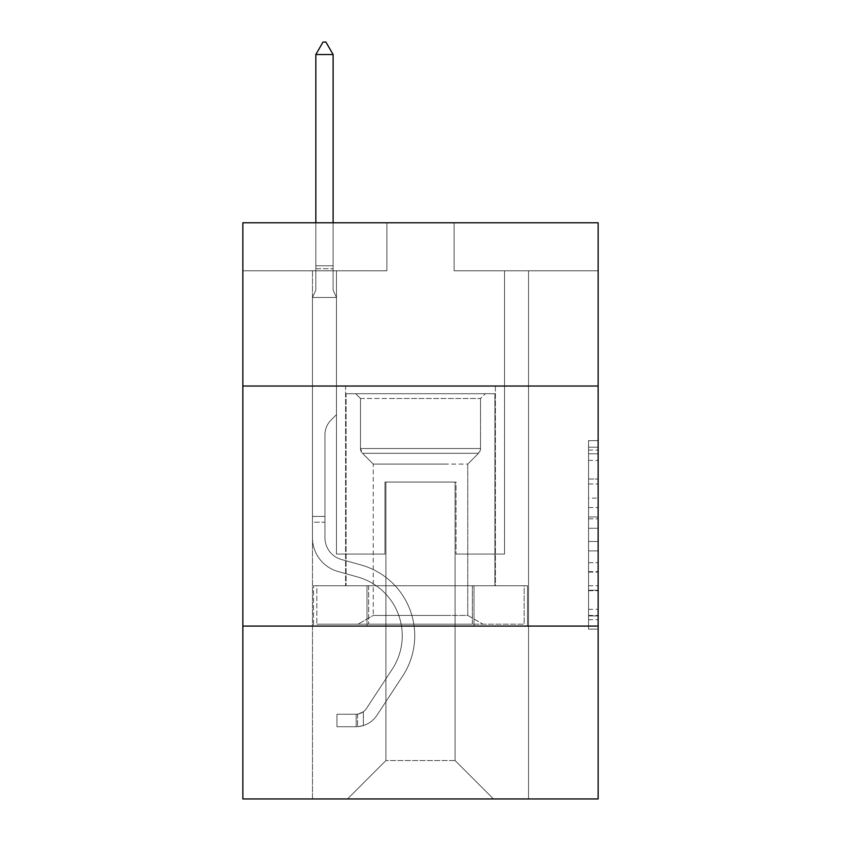 <?xml version="1.0" encoding="UTF-8"?>
<svg xmlns="http://www.w3.org/2000/svg" width="841" height="841" viewBox="0 0 841 841"><rect width="100%" height="100%" fill="white"/><g stroke="black" fill="none" stroke-linecap="round" stroke-linejoin="round"><path stroke-width="0.63" stroke-dasharray="4.21 3.15" d="M588.553 498.114L588.553 528.274L598.151 528.274L598.151 619.701L598.151 450.04L598.151 528.274L588.553 528.274L588.553 447.212L588.553 629.131L588.553 440.61L588.553 615.938L598.151 615.938L588.553 615.938L598.151 615.938L588.553 615.938L588.553 585.767L588.553 629.131L598.151 629.131L598.151 440.61L598.151 615.465L598.151 541.467L588.553 541.467L598.151 541.467L598.151 585.767L598.151 453.804L588.553 453.804L598.151 453.804L598.151 629.131L598.151 450.04L598.151 629.131L588.553 629.131L588.553 440.61L598.151 440.61L598.151 450.04L598.151 440.61L598.151 450.04L598.151 440.61L598.151 447.212L598.151 440.61L588.553 440.61L588.553 453.804L598.151 453.804L588.553 453.804L588.553 498.114L598.151 498.114M495.402 386.03L495.402 585.767L345.598 585.767L495.402 585.767L345.598 585.767L495.402 585.767L495.402 386.03L345.598 386.03L345.598 585.767L345.598 386.03L495.402 386.03M598.151 516.963L598.151 507.533L598.151 516.963L588.553 516.963L588.553 479.023L588.553 590.718L588.553 562.682L598.151 562.682L588.553 562.682L588.553 629.131L598.151 629.131L588.553 629.131L598.151 629.131L588.553 629.131L588.553 440.61L598.151 440.61L588.553 440.61L598.151 440.61L588.553 440.61L588.553 516.963L598.151 516.963M598.151 626.093L598.151 798.95L242.849 798.95L242.849 626.093L598.151 626.093L598.151 222.781L454.108 222.781L598.151 222.781L598.151 270.791L598.151 222.781L242.849 222.781L386.892 222.781L242.849 222.781L242.849 270.791L386.892 270.791L242.849 270.791L242.849 222.781L242.849 386.03L598.151 386.03L242.849 386.03L242.849 626.093L598.151 626.093L242.849 626.093M312.463 798.95L528.537 798.95L528.537 270.791L504.526 270.791L528.537 270.791L504.526 270.791L528.537 270.791L504.526 270.791L528.537 270.791L504.526 270.791L528.537 270.791L504.526 270.791L528.537 270.791L504.526 270.791L528.537 270.791L528.537 798.95L528.537 270.791L528.537 798.95L528.537 270.791L528.537 798.95L528.537 270.791L528.537 798.95L528.537 270.791L528.537 798.95L528.537 270.791L528.537 798.95L312.463 798.95L347.522 798.95L312.463 798.95L347.522 798.95L312.463 798.95L347.522 798.95L312.463 798.95L347.522 798.95L312.463 798.95L347.522 798.95L312.463 798.95L312.463 270.791L336.474 270.791L312.463 270.791L336.474 270.791L312.463 270.791L336.474 270.791L312.463 270.791L336.474 270.791L312.463 270.791L336.474 270.791L312.463 270.791L336.474 270.791L312.463 270.791L312.463 798.95M598.151 270.791L454.108 270.791L598.151 270.791M385.924 760.537L385.924 482.051L385.924 760.537L385.924 482.051L455.076 482.051L455.076 760.537L385.924 760.537L347.522 798.95L385.924 760.537L385.924 482.051L385.924 760.537L385.924 482.051L384.968 482.051L384.968 554.072L336.474 554.072L336.474 270.791L336.474 554.072L336.474 270.791L336.474 554.072L336.474 270.791L336.474 554.072L336.474 270.791L336.474 554.072L336.474 270.791L336.474 554.072L336.474 270.791L336.474 554.072L384.968 554.072L336.474 554.072L384.968 554.072L336.474 554.072L384.968 554.072L336.474 554.072L384.968 554.072L336.474 554.072L384.968 554.072L336.474 554.072L384.968 554.072L384.968 482.051L384.968 554.072L384.968 482.051L384.968 554.072L384.968 482.051L384.968 554.072L384.968 482.051L384.968 554.072L384.968 482.051L384.968 554.072L384.968 482.051L385.924 482.051L384.968 482.051L385.924 482.051L384.968 482.051L385.924 482.051L384.968 482.051L385.924 482.051L384.968 482.051L385.924 482.051L384.968 482.051L385.924 482.051L385.924 760.537L347.522 798.95L385.924 760.537L385.924 482.051L385.924 760.537L347.522 798.95L385.924 760.537L385.924 482.051L385.924 760.537L347.522 798.95L385.924 760.537L385.924 482.051L385.924 760.537L347.522 798.95L385.924 760.537L347.522 798.95L385.924 760.537L455.076 760.537L455.076 482.051L455.076 760.537L493.478 798.95L455.076 760.537L455.076 482.051L455.076 760.537L493.478 798.95L455.076 760.537L455.076 482.051L455.076 760.537L493.478 798.95L455.076 760.537L455.076 482.051L455.076 760.537L493.478 798.95L455.076 760.537L455.076 482.051L455.076 760.537L493.478 798.95L455.076 760.537L455.076 482.051L455.076 760.537L493.478 798.95L455.076 760.537L455.076 482.051L385.924 482.051L385.924 760.537L347.522 798.95L385.924 760.537M456.032 482.051L455.076 482.051L456.032 482.051L455.076 482.051L456.032 482.051L455.076 482.051L456.032 482.051L455.076 482.051L456.032 482.051L455.076 482.051L456.032 482.051L455.076 482.051L456.032 482.051L456.032 554.072L456.032 482.051M493.478 798.95L455.076 760.537L493.478 798.95M454.108 270.791L454.108 222.781L454.108 270.791M386.892 270.791L386.892 222.781L386.892 270.791M504.526 270.791L504.526 554.072L456.032 554.072L504.526 554.072L456.032 554.072L504.526 554.072L456.032 554.072L504.526 554.072L456.032 554.072L504.526 554.072L456.032 554.072L504.526 554.072L456.032 554.072L504.526 554.072L504.526 270.791M527.507 626.093L313.493 626.093L527.507 626.093L527.507 585.767L313.493 585.767L473.998 585.767L473.998 626.093L473.998 585.767L367.002 585.767L367.002 626.093L367.002 585.767L313.493 585.767L313.493 626.093L313.493 585.767L527.507 585.767L527.507 626.093M598.151 386.03L242.849 386.03M367.002 585.767L367.002 626.093L367.002 585.767M473.998 585.767L473.998 626.093L473.998 585.767M588.553 528.274L598.151 528.274L588.553 528.274M588.553 447.212L588.553 440.61L588.553 447.212L598.151 447.212L588.553 447.212M588.553 590.245L588.553 550.897L588.553 590.245L598.151 590.245L588.553 590.245M588.553 550.897L588.553 541.467L598.151 541.467L588.553 541.467L588.553 550.897L598.151 550.897L588.553 550.897M588.553 479.023L588.553 453.804L588.553 479.023L598.151 479.023L588.553 479.023M588.553 440.61L598.151 440.61L588.553 440.61L588.553 450.04L588.553 440.61L598.151 440.61M588.553 629.131L598.151 629.131L588.553 629.131L588.553 619.701L588.553 629.131M312.463 522.198L312.463 297.483L336.474 297.483L336.474 414.645L331.06 420.058A20.867 20.867 0 0 0 324.952 434.808A20.867 20.867 0 0 1 331.06 420.058L336.474 414.645L336.474 297.483L333.11 290.187L333.11 268.71L333.11 290.187L336.474 297.483L336.474 414.645L331.06 420.058A20.867 20.867 0 0 0 324.952 434.808A20.867 20.867 0 0 1 331.06 420.058L336.474 414.645L336.474 297.483L333.11 290.187L333.11 265.798L333.11 290.187L336.474 297.483L336.474 414.645L331.06 420.058A20.867 20.867 0 0 0 324.952 434.808A20.867 20.867 0 0 1 331.06 420.058L336.474 414.645L336.474 297.483L333.11 290.187L333.11 54.539L333.11 290.187L336.474 297.483L336.474 414.645L331.06 420.058A20.867 20.867 0 0 0 324.952 434.808A20.867 20.867 0 0 1 331.06 420.058L336.474 414.645L336.474 297.483L333.11 290.187L333.11 54.539L315.827 54.539L315.827 290.187L312.463 297.483L336.474 297.483L336.474 414.645L331.06 420.058A20.867 20.867 0 0 0 324.952 434.808A20.867 20.867 0 0 1 331.06 420.058L336.474 414.645L336.474 297.483L333.11 290.187L336.474 297.483L336.474 414.645L331.06 420.058A20.867 20.867 0 0 0 324.952 434.808A20.867 20.867 0 0 1 331.06 420.058L336.474 414.645L336.474 297.483L333.11 290.187L333.11 268.71L333.11 290.187L336.474 297.483L312.463 297.483L315.827 290.187L315.827 54.539L333.11 54.539L325.909 42.05L323.028 42.05L325.909 42.05L323.028 42.05L315.827 54.539L315.827 290.187L312.463 297.483L336.474 297.483L312.463 297.483L315.827 290.187L315.827 54.539L333.11 54.539L325.909 42.05L323.028 42.05L315.827 54.539L315.827 290.187L312.463 297.483L336.474 297.483L312.463 297.483L315.827 290.187L315.827 54.539L333.11 54.539L333.11 268.71L333.11 54.539L315.827 54.539L315.827 290.187L312.463 297.483L336.474 297.483L312.463 297.483L315.827 290.187L315.827 54.539L333.11 54.539L325.909 42.05L323.028 42.05L325.909 42.05L323.028 42.05L315.827 54.539L315.827 290.187L312.463 297.483L336.474 297.483L312.463 297.483L315.827 290.187L315.827 54.539L333.11 54.539L325.909 42.05L323.028 42.05L315.827 54.539L333.11 54.539L333.11 290.187L333.11 54.539L315.827 54.539L323.028 42.05L325.909 42.05L333.11 54.539L325.909 42.05L323.028 42.05L315.827 54.539L333.11 54.539L333.11 290.187L336.474 297.483L312.463 297.483L315.827 290.187L312.463 297.483L312.463 537.767A35.049 35.049 0 0 0 338.103 571.523A35.049 35.049 0 0 1 312.463 537.767L312.463 297.483L312.463 537.767A35.049 35.049 0 0 0 338.103 571.523A35.049 35.049 0 0 1 312.463 537.767L312.463 297.483L312.463 537.767A35.049 35.049 0 0 0 338.103 571.523A35.049 35.049 0 0 1 312.463 537.767L312.463 297.483L312.463 537.767A35.049 35.049 0 0 0 338.103 571.523L357.646 576.979L338.103 571.523A35.049 35.049 0 0 1 312.463 537.767L312.463 297.483L312.463 537.767A35.049 35.049 0 0 0 338.103 571.523A35.049 35.049 0 0 1 312.463 537.767L312.463 297.483L312.463 537.767L312.463 522.198L324.952 522.198L324.952 516.437L312.463 516.437L324.952 516.437L324.952 537.767L324.952 434.808L324.952 537.767A22.57 22.57 0 0 0 341.457 559.507A22.57 22.57 0 0 1 324.952 537.767L324.952 434.808L324.952 537.767L324.952 516.437L312.463 516.437L324.952 516.437L324.952 537.767A22.57 22.57 0 0 0 341.457 559.507A22.57 22.57 0 0 1 324.952 537.767L324.952 434.808L324.952 537.767A22.57 22.57 0 0 0 341.457 559.507A22.57 22.57 0 0 1 324.952 537.767L324.952 434.808L324.952 537.767L324.952 516.437L312.463 516.437L324.952 516.437L324.952 537.767A22.57 22.57 0 0 0 341.457 559.507L360.999 564.952L341.457 559.507A22.57 22.57 0 0 1 324.952 537.767L324.952 434.808L324.952 537.767A22.57 22.57 0 0 0 341.457 559.507A22.57 22.57 0 0 1 324.952 537.767L324.952 434.808L324.952 537.767L324.952 522.198L312.463 522.198M356.163 726.729A25.451 25.451 0 0 0 376.957 715.249L402.702 676.006A73.461 73.461 0 0 0 360.999 564.952L341.457 559.507A22.57 22.57 0 0 1 324.952 537.767A22.57 22.57 0 0 0 341.457 559.507L360.999 564.952L341.457 559.507A22.57 22.57 0 0 1 324.952 537.767A22.57 22.57 0 0 0 341.457 559.507A22.57 22.57 0 0 1 324.952 537.767A22.57 22.57 0 0 0 341.457 559.507L360.999 564.952A73.461 73.461 0 0 1 402.702 676.006A73.461 73.461 0 0 0 360.999 564.952L341.457 559.507A22.57 22.57 0 0 1 324.952 537.767A22.57 22.57 0 0 0 341.457 559.507L360.999 564.952L341.457 559.507A22.57 22.57 0 0 1 324.952 537.767A22.57 22.57 0 0 0 341.457 559.507A22.57 22.57 0 0 1 324.952 537.767A22.57 22.57 0 0 0 341.457 559.507L360.999 564.952L341.457 559.507A22.57 22.57 0 0 1 324.952 537.767A22.57 22.57 0 0 0 341.457 559.507L360.999 564.952A73.461 73.461 0 0 1 402.702 676.006A73.461 73.461 0 0 0 360.999 564.952L341.457 559.507L360.999 564.952A73.461 73.461 0 0 1 402.702 676.006L376.957 715.249L402.702 676.006A73.461 73.461 0 0 0 360.999 564.952L341.457 559.507L360.999 564.952A73.461 73.461 0 0 1 402.702 676.006A73.461 73.461 0 0 0 360.999 564.952L341.457 559.507L360.999 564.952A73.461 73.461 0 0 1 402.702 676.006A73.461 73.461 0 0 0 360.999 564.952L341.457 559.507L360.999 564.952A73.461 73.461 0 0 1 402.702 676.006L376.957 715.249L402.702 676.006A73.461 73.461 0 0 0 360.999 564.952A73.461 73.461 0 0 1 402.702 676.006A73.461 73.461 0 0 0 360.999 564.952A73.461 73.461 0 0 1 402.702 676.006L376.957 715.249A25.451 25.451 0 0 1 363.365 725.552A25.451 25.451 0 0 0 376.957 715.249L402.702 676.006A73.461 73.461 0 0 0 360.999 564.952A73.461 73.461 0 0 1 402.702 676.006L376.957 715.249L402.702 676.006A73.461 73.461 0 0 0 360.999 564.952A73.461 73.461 0 0 1 402.702 676.006A73.461 73.461 0 0 0 360.999 564.952A73.461 73.461 0 0 1 402.702 676.006L376.957 715.249L402.702 676.006A73.461 73.461 0 0 0 360.999 564.952A73.461 73.461 0 0 1 402.702 676.006L376.957 715.249A25.451 25.451 0 0 1 363.365 725.552C355.964 727.118 355.964 727.118 363.365 725.552C355.964 727.118 355.964 727.118 363.365 725.552A25.451 25.451 0 0 0 376.957 715.249L402.702 676.006L376.957 715.249A25.451 25.451 0 0 1 363.365 725.552C355.964 727.118 355.964 727.118 363.365 725.552C355.964 727.118 355.964 727.118 363.365 725.552A25.451 25.451 0 0 0 376.957 715.249L402.702 676.006L376.957 715.249A25.451 25.451 0 0 1 363.365 725.552C355.964 727.118 355.964 727.118 363.365 725.552C355.964 727.118 355.964 727.118 363.365 725.552A25.451 25.451 0 0 0 376.957 715.249L402.702 676.006L376.957 715.249A25.451 25.451 0 0 1 363.365 725.552C355.964 727.118 355.964 727.118 363.365 725.552C355.964 727.118 355.964 727.118 363.365 725.552A25.451 25.451 0 0 0 376.957 715.249L402.702 676.006L376.957 715.249A25.451 25.451 0 0 1 363.365 725.552C355.964 727.118 355.964 727.118 363.365 725.552C355.964 727.118 355.964 727.118 363.365 725.552A25.451 25.451 0 0 0 376.957 715.249A25.451 25.451 0 0 1 356.163 726.729L356.163 714.24A12.962 12.962 0 0 0 366.518 708.395L392.263 669.163A60.983 60.983 0 0 0 357.646 576.979L338.103 571.523A35.049 35.049 0 0 1 312.463 537.767A35.049 35.049 0 0 0 338.103 571.523L357.646 576.979A60.983 60.983 0 0 1 392.263 669.163A60.983 60.983 0 0 0 357.646 576.979L338.103 571.523A35.049 35.049 0 0 1 312.463 537.767A35.049 35.049 0 0 0 338.103 571.523A35.049 35.049 0 0 1 312.463 537.767A35.049 35.049 0 0 0 338.103 571.523L357.646 576.979L338.103 571.523A35.049 35.049 0 0 1 312.463 537.767A35.049 35.049 0 0 0 338.103 571.523L357.646 576.979L338.103 571.523A35.049 35.049 0 0 1 312.463 537.767A35.049 35.049 0 0 0 338.103 571.523A35.049 35.049 0 0 1 312.463 537.767A35.049 35.049 0 0 0 338.103 571.523L357.646 576.979A60.983 60.983 0 0 1 392.263 669.163A60.983 60.983 0 0 0 357.646 576.979L338.103 571.523A35.049 35.049 0 0 1 312.463 537.767A35.049 35.049 0 0 0 338.103 571.523L357.646 576.979A60.983 60.983 0 0 1 392.263 669.163L366.518 708.395L392.263 669.163A60.983 60.983 0 0 0 357.646 576.979L338.103 571.523L357.646 576.979A60.983 60.983 0 0 1 392.263 669.163A60.983 60.983 0 0 0 357.646 576.979L338.103 571.523L357.646 576.979A60.983 60.983 0 0 1 392.263 669.163A60.983 60.983 0 0 0 357.646 576.979L338.103 571.523L357.646 576.979A60.983 60.983 0 0 1 392.263 669.163L366.518 708.395L392.263 669.163A60.983 60.983 0 0 0 357.646 576.979A60.983 60.983 0 0 1 392.263 669.163A60.983 60.983 0 0 0 357.646 576.979A60.983 60.983 0 0 1 392.263 669.163L366.518 708.395A12.962 12.962 0 0 1 363.365 711.728C356.09 715.071 356.09 715.071 363.365 711.728C356.09 715.071 356.09 715.071 363.365 711.728A12.962 12.962 0 0 0 366.518 708.395L392.263 669.163A60.983 60.983 0 0 0 357.646 576.979A60.983 60.983 0 0 1 392.263 669.163L366.518 708.395L392.263 669.163A60.983 60.983 0 0 0 357.646 576.979A60.983 60.983 0 0 1 392.263 669.163A60.983 60.983 0 0 0 357.646 576.979A60.983 60.983 0 0 1 392.263 669.163L366.518 708.395L392.263 669.163A60.983 60.983 0 0 0 357.646 576.979A60.983 60.983 0 0 1 392.263 669.163L366.518 708.395A12.962 12.962 0 0 1 363.365 711.728C356.09 715.071 356.09 715.071 363.365 711.728C356.09 715.071 356.09 715.071 363.365 711.728A12.962 12.962 0 0 0 366.518 708.395L392.263 669.163L366.518 708.395A12.962 12.962 0 0 1 363.365 711.728C356.09 715.071 356.09 715.071 363.365 711.728C356.09 715.071 356.09 715.071 363.365 711.728A12.962 12.962 0 0 0 366.518 708.395L392.263 669.163L366.518 708.395A12.962 12.962 0 0 1 363.365 711.728C356.09 715.071 356.09 715.071 363.365 711.728C356.09 715.071 356.09 715.071 363.365 711.728A12.962 12.962 0 0 0 366.518 708.395L392.263 669.163L366.518 708.395A12.962 12.962 0 0 1 363.365 711.728C356.09 715.071 356.09 715.071 363.365 711.728C356.09 715.071 356.09 715.071 363.365 711.728A12.962 12.962 0 0 0 366.518 708.395L392.263 669.163L366.518 708.395A12.962 12.962 0 0 1 363.365 711.728C356.09 715.071 356.09 715.071 363.365 711.728C356.09 715.071 356.09 715.071 363.365 711.728A12.962 12.962 0 0 0 366.518 708.395A12.962 12.962 0 0 1 356.163 714.24L356.163 726.729L336.957 726.74L356.163 726.729A25.451 25.451 0 0 0 376.957 715.249A25.451 25.451 0 0 1 356.163 726.729L356.163 714.24L336.957 714.251L356.163 714.24A12.962 12.962 0 0 0 366.518 708.395A12.962 12.962 0 0 1 356.163 714.24L356.163 726.729L336.957 726.74L336.957 714.251L336.957 726.74L356.163 726.729A25.451 25.451 0 0 0 376.957 715.249A25.451 25.451 0 0 1 356.163 726.729L356.163 714.24L336.957 714.251L356.163 714.24A12.962 12.962 0 0 0 366.518 708.395A12.962 12.962 0 0 1 356.163 714.24L356.163 726.729L336.957 726.74L336.957 714.251L336.957 726.74L356.163 726.729A25.451 25.451 0 0 0 376.957 715.249A25.451 25.451 0 0 1 356.163 726.729L356.163 714.24L336.957 714.251L356.163 714.24A12.962 12.962 0 0 0 366.518 708.395A12.962 12.962 0 0 1 356.163 714.24L356.163 726.729L336.957 726.74L336.957 714.251L336.957 726.74L356.163 726.729A25.451 25.451 0 0 0 376.957 715.249A25.451 25.451 0 0 1 356.163 726.729L356.163 714.24L336.957 714.251L356.163 714.24A12.962 12.962 0 0 0 366.518 708.395A12.962 12.962 0 0 1 356.163 714.24L356.163 726.729L336.957 726.74L336.957 714.251L336.957 726.74L356.163 726.729A25.451 25.451 0 0 0 376.957 715.249A25.451 25.451 0 0 1 356.163 726.729L356.163 714.24L336.957 714.251L356.163 714.24A12.962 12.962 0 0 0 366.518 708.395A12.962 12.962 0 0 1 356.163 714.24L356.163 726.729L336.957 726.74L336.957 714.251L336.957 726.74L356.163 726.729M452.91 393.704L355.68 393.704L452.91 393.704M390.487 398.508L480.516 398.508L390.487 398.508M451.712 624.18L358.077 624.18L451.712 624.18M444.132 615.423L373.246 615.423L444.132 615.423M444.132 464.085L373.246 464.085L444.132 464.085M457.714 393.704L346.082 393.704L457.714 393.704M457.714 585.767L346.082 585.767L457.714 585.767M472.337 585.767L316.826 585.767L524.174 585.767L472.337 585.767L472.337 624.18L316.826 624.18L524.174 624.18L316.826 624.18L472.337 624.18L472.337 585.767L524.174 585.767L524.174 624.18L524.174 585.767L368.663 585.767L368.663 624.18L368.663 585.767L316.826 585.767L316.826 624.18L316.826 585.767L472.337 585.767L472.337 624.18L472.337 585.767M360.484 398.508L355.68 393.704L485.32 393.704L355.68 393.704L360.484 398.508L480.516 398.508L485.32 393.704L480.516 398.508L360.484 398.508L360.484 448.537L480.516 448.537L480.516 398.508L480.516 448.537L360.484 448.537L480.516 448.537L360.484 448.537L362.45 453.299A6.717 6.717 0 0 1 360.484 448.537L360.484 398.508M467.754 615.423L482.923 624.18L358.077 624.18L482.923 624.18L467.754 615.423L373.246 615.423L358.077 624.18L373.246 615.423L467.754 615.423L467.754 464.085L478.55 453.299A6.717 6.717 0 0 0 480.516 448.537L478.55 453.299L362.45 453.299L478.55 453.299L362.45 453.299L478.55 453.299L467.754 464.085L373.246 464.085L373.246 615.423L373.246 464.085L467.754 464.085L467.754 615.423M373.246 464.085L362.45 453.299L373.246 464.085M346.082 393.704L494.918 393.704L494.918 585.767L346.082 585.767L494.918 585.767L494.918 393.704L346.082 393.704L346.082 585.767L346.082 393.704M368.663 585.767L368.663 624.18L368.663 585.767M333.11 54.539L325.909 42.05L333.11 54.539L333.11 265.798L333.11 54.539L315.827 54.539L323.028 42.05L315.827 54.539L323.028 42.05L325.909 42.05L333.11 54.539L325.909 42.05L333.11 54.539L333.11 222.781M315.827 54.539L323.028 42.05L315.827 54.539L315.827 290.187L315.827 265.798L333.11 265.798L315.827 265.798L333.11 265.798L315.827 265.798L333.11 265.798L315.827 265.798L333.11 265.798L315.827 265.798L333.11 265.798L315.827 265.798L333.11 265.798L315.827 265.798L315.827 222.781M336.957 714.251L355.68 714.251L336.957 714.251L336.957 726.74L336.957 714.251M363.365 725.552C355.964 727.118 355.964 727.118 363.365 725.552C355.964 727.118 355.964 727.118 363.365 725.552L363.365 711.728L363.365 725.552M588.553 585.767L598.151 585.767L588.553 585.767M588.553 571.628L598.151 571.628M588.553 483.974L598.151 483.974L588.553 483.974M588.553 450.04L598.151 450.04M588.553 619.701L598.151 619.701M588.553 609.336L598.151 609.336M588.553 460.405L598.151 460.405M588.553 518.844L598.151 518.844L588.553 518.844M588.553 572.101L598.151 572.101L588.553 572.101M588.553 590.718L598.151 590.718L588.553 590.718M588.553 507.533L598.151 507.533L588.553 507.533M315.827 268.71L333.11 268.71L315.827 268.71M588.553 615.465L598.151 615.465M588.553 615.938L598.151 615.938M588.553 453.804L598.151 453.804M357.604 714.114L357.604 726.666L357.604 714.114"/><path stroke-width="1.26" d="M598.151 386.03L598.151 222.781L242.849 222.781L242.849 386.03L598.151 386.03L598.151 798.95L242.849 798.95L242.849 386.03M598.151 626.093L242.849 626.093M333.11 54.539L325.909 42.05L323.028 42.05L315.827 54.539L333.11 54.539L333.11 222.781M315.827 54.539L315.827 222.781"/></g></svg>
